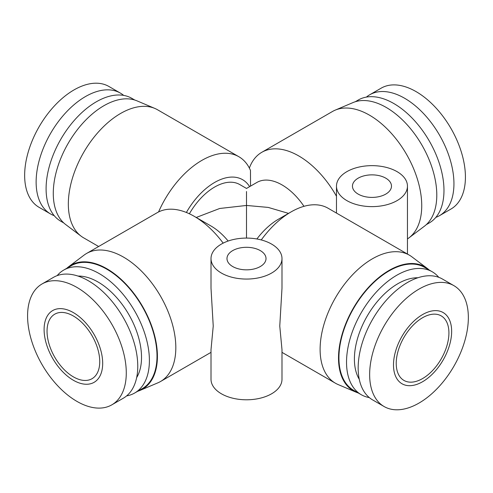 <?xml version="1.0" encoding="UTF-8"?>
<svg xmlns="http://www.w3.org/2000/svg" width="493" height="493" viewBox="0 0 493 493"><rect width="100%" height="100%" fill="white"/><g stroke="black" fill="none" stroke-linecap="round" stroke-linejoin="round"><path stroke-width="0.74" d="M99.74 361.652A37.265 21.513 60 0 1 92.025 378.71A37.265 21.513 60 0 1 63.307 368.733A37.265 21.513 60 0 1 47.045 331.228A37.265 21.513 60 0 1 54.76 314.17A37.265 21.513 60 0 1 83.477 324.154A37.265 21.513 60 0 1 99.74 361.652M396.224 363.366A37.265 21.513 120 0 0 403.946 380.423A37.265 21.513 120 0 0 432.657 370.44A37.265 21.513 120 0 0 448.92 332.941A37.265 21.513 120 0 0 441.204 315.884A37.265 21.513 120 0 0 412.493 325.867A37.265 21.513 120 0 0 396.224 363.366M232.696 266.54A19.517 11.271 180 0 1 226.983 258.572A19.517 11.271 180 0 1 239.031 248.164A19.517 11.271 180 0 1 260.304 250.604A19.517 11.271 180 0 1 266.017 258.572A19.517 11.271 180 0 1 253.969 268.981A19.517 11.271 180 0 1 232.696 266.54M358.165 194.1A19.517 11.271 180 0 1 352.452 186.132A19.517 11.271 180 0 1 364.5 175.724A19.517 11.271 180 0 1 385.772 178.164A19.517 11.271 180 0 1 391.485 186.132A19.517 11.271 180 0 1 379.437 196.547A19.517 11.271 180 0 1 358.165 194.1M397.062 171.644A35.49 20.49 180 0 1 407.458 186.132A35.49 20.49 180 0 1 385.551 205.063A35.49 20.49 180 0 1 346.875 200.62A35.49 20.49 180 0 1 336.479 186.132A35.49 20.49 180 0 1 358.386 167.207A35.49 20.49 180 0 1 397.062 171.644M271.594 244.084A35.49 20.49 180 0 1 281.99 258.572A35.49 20.49 180 0 1 260.082 277.504A35.49 20.49 180 0 1 221.406 273.06A35.49 20.49 180 0 1 211.01 258.572A35.49 20.49 180 0 1 232.918 239.641A35.49 20.49 180 0 1 271.594 244.084M281.99 258.572L281.99 288.195L279.765 326.07L281.99 349.679L281.99 379.302A35.49 20.49 180 0 1 260.082 398.233A35.49 20.49 180 0 1 221.406 393.79A35.49 20.49 180 0 1 211.01 379.302L211.01 349.685L213.235 326.07L211.01 288.195L211.01 258.572M158.567 211.947A73.932 42.688 -60 0 1 238.852 156.712L157.581 109.791A73.932 42.688 120 0 0 154.876 108.442L137.048 100.874A71.565 41.32 120 0 0 82.873 123.127A71.565 41.32 120 0 0 53.281 193.379A71.565 41.32 120 0 0 65.661 224.525L81.123 236.178A73.932 42.688 120 0 0 83.65 237.848L98.631 246.5M154.876 108.442A73.932 42.688 120 0 0 98.908 131.434A73.932 42.688 120 0 0 68.336 204.003A73.932 42.688 120 0 0 81.123 236.178M134.78 100.042L131.767 98.304A70.974 40.981 120 0 0 77.074 117.322A70.974 40.981 120 0 0 46.095 188.745A70.974 40.981 120 0 0 60.793 221.24L63.807 222.978M123.675 95.402A69.79 40.297 120 0 0 120.378 93.097L108.898 86.466A69.79 40.297 120 0 0 55.117 105.163A69.79 40.297 120 0 0 24.65 175.403A69.79 40.297 120 0 0 39.107 207.35L50.588 213.98A69.79 40.297 120 0 0 54.23 215.681M120.378 93.097A69.79 40.297 120 0 0 66.598 111.794A69.79 40.297 120 0 0 36.131 182.028A69.79 40.297 120 0 0 50.588 213.98M238.852 156.712A73.932 42.688 -60 0 1 250.481 170.436L250.53 186.126M249.366 168.07A73.932 42.688 60 0 1 261.814 152.288L332.492 111.48A73.932 42.688 60 0 1 335.197 110.136A73.932 42.688 60 0 1 391.159 133.122A73.932 42.688 60 0 1 421.737 205.692A73.932 42.688 60 0 1 408.95 237.866A73.932 42.688 60 0 1 407.458 238.908M261.814 152.288A73.932 42.688 60 0 1 336.479 196.263M335.197 110.136L353.025 102.569A71.565 41.32 60 0 1 407.193 124.821A71.565 41.32 60 0 1 436.792 195.068A71.565 41.32 60 0 1 424.411 226.213L408.95 237.866M355.293 101.737L358.306 99.993A70.974 40.981 60 0 1 412.998 119.01A70.974 40.981 60 0 1 443.977 190.44A70.974 40.981 60 0 1 429.28 222.928L426.266 224.666M366.398 97.09A69.79 40.297 60 0 1 369.695 94.785A69.79 40.297 60 0 1 423.475 113.482A69.79 40.297 60 0 1 453.942 183.723A69.79 40.297 60 0 1 439.485 215.669A69.79 40.297 60 0 1 435.843 217.376M369.695 94.785L381.175 88.155A69.79 40.297 60 0 1 434.955 106.852A69.79 40.297 60 0 1 465.423 177.092A69.79 40.297 60 0 1 450.966 209.038L439.485 215.669M429.193 270.022A71.565 41.32 120 0 0 427.339 268.475L411.877 256.822A73.932 42.688 120 0 0 409.35 255.152A73.932 42.688 120 0 0 352.378 274.958A73.932 42.688 120 0 0 320.111 349.364A73.932 42.688 120 0 0 335.419 383.209A73.932 42.688 120 0 0 338.124 384.558L355.952 392.126A71.565 41.32 120 0 0 358.22 392.958M409.35 255.152L328.085 208.231A73.932 42.688 120 0 0 291.116 211.891A73.932 42.688 120 0 0 261.259 239.943M427.339 268.475A71.565 41.32 120 0 0 371.414 284.313A71.565 41.32 120 0 0 338.512 358.054A71.565 41.32 120 0 0 355.952 392.126M438.77 277.319A70.974 40.981 120 0 0 432.207 271.76L424.602 267.372A70.974 40.981 120 0 0 369.91 286.384A70.974 40.981 120 0 0 338.931 357.813A70.974 40.981 120 0 0 353.629 390.308L361.233 394.696A70.974 40.981 120 0 0 369.325 397.598M432.207 271.76A70.974 40.981 120 0 0 377.515 290.778A70.974 40.981 120 0 0 346.53 362.201A70.974 40.981 120 0 0 361.233 394.696M417.891 277.762A61.514 35.514 120 0 0 354.405 359.021A61.514 35.514 120 0 0 359.268 379.296M453.893 285.65L442.412 279.02A69.79 40.297 120 0 0 388.632 297.717A69.79 40.297 120 0 0 358.165 367.957A69.79 40.297 120 0 0 372.622 399.903L384.102 406.534A69.79 40.297 120 0 0 437.883 387.837A69.79 40.297 120 0 0 468.35 317.597A69.79 40.297 120 0 0 453.893 285.65A69.79 40.297 120 0 0 400.113 304.347A69.79 40.297 120 0 0 369.645 374.581A69.79 40.297 120 0 0 384.102 406.534M451.65 331.37A41.122 23.744 120 0 0 422.575 314.577A41.122 23.744 120 0 0 393.494 364.943A41.122 23.744 120 0 0 422.575 381.73A41.122 23.744 120 0 0 451.65 331.37M66.734 268.334A71.565 41.32 60 0 1 68.589 266.787L84.05 255.134A73.932 42.688 60 0 1 86.577 253.464A73.932 42.688 60 0 1 143.549 273.27A73.932 42.688 60 0 1 175.822 347.67A73.932 42.688 60 0 1 160.508 381.52A73.932 42.688 60 0 1 157.803 382.864L139.975 390.431A71.565 41.32 60 0 1 137.707 391.263M86.577 253.464L157.255 212.656A73.932 42.688 60 0 1 194.224 216.316A73.932 42.688 60 0 1 223.175 243.135M68.589 266.787A71.565 41.32 60 0 1 124.513 282.625A71.565 41.32 60 0 1 157.415 356.365A71.565 41.32 60 0 1 139.975 390.431M57.157 275.624A70.974 40.981 60 0 1 63.72 270.072A70.974 40.981 60 0 1 118.412 289.083A70.974 40.981 60 0 1 149.397 360.512A70.974 40.981 60 0 1 134.694 393.007A70.974 40.981 60 0 1 126.602 395.91M63.72 270.072L71.325 265.684A70.974 40.981 60 0 1 126.017 284.695A70.974 40.981 60 0 1 157.002 356.125A70.974 40.981 60 0 1 142.298 388.613L134.694 393.007M78.036 276.074A61.514 35.514 60 0 1 141.522 357.333A61.514 35.514 60 0 1 136.66 377.607M27.577 315.908A69.79 40.297 60 0 1 42.034 283.962A69.79 40.297 60 0 1 95.815 302.659A69.79 40.297 60 0 1 126.282 372.893A69.79 40.297 60 0 1 111.825 404.845A69.79 40.297 60 0 1 58.045 386.148A69.79 40.297 60 0 1 27.577 315.908M42.034 283.962L53.515 277.331A69.79 40.297 60 0 1 107.295 296.028A69.79 40.297 60 0 1 137.763 366.262A69.79 40.297 60 0 1 123.305 398.215L111.825 404.845M44.099 329.534A41.424 23.917 60 0 1 73.389 312.617A41.424 23.917 60 0 1 102.686 363.353A41.424 23.917 60 0 1 73.389 380.269A41.424 23.917 60 0 1 44.099 329.534M246.5 222.355C246.5 209.328 246.5 209.328 246.5 222.355C246.5 209.328 246.5 209.328 246.5 222.355M194.224 216.316L210.949 225.973A50.274 29.025 60 0 1 228.154 241.034M196.226 217.475L219.718 208.477L246.5 205.452L246.5 238.082M256.89 238.982A55.906 32.279 -60 0 1 278.366 219.256L291.116 211.891M288.522 213.389L268.192 207.411L246.5 205.452L246.5 191.512M189.38 213.783A50.274 29.025 120 0 1 239.771 184.561L246.5 188.449L256.915 182.435A50.274 29.025 60 0 1 303.978 206.32M249.618 186.65A55.906 32.279 120 0 0 186.385 212.477M407.458 186.132L407.458 254.055M160.508 381.52L211.01 352.359M281.99 352.359L335.419 383.209M336.479 186.132L336.479 213.081"/></g></svg>
